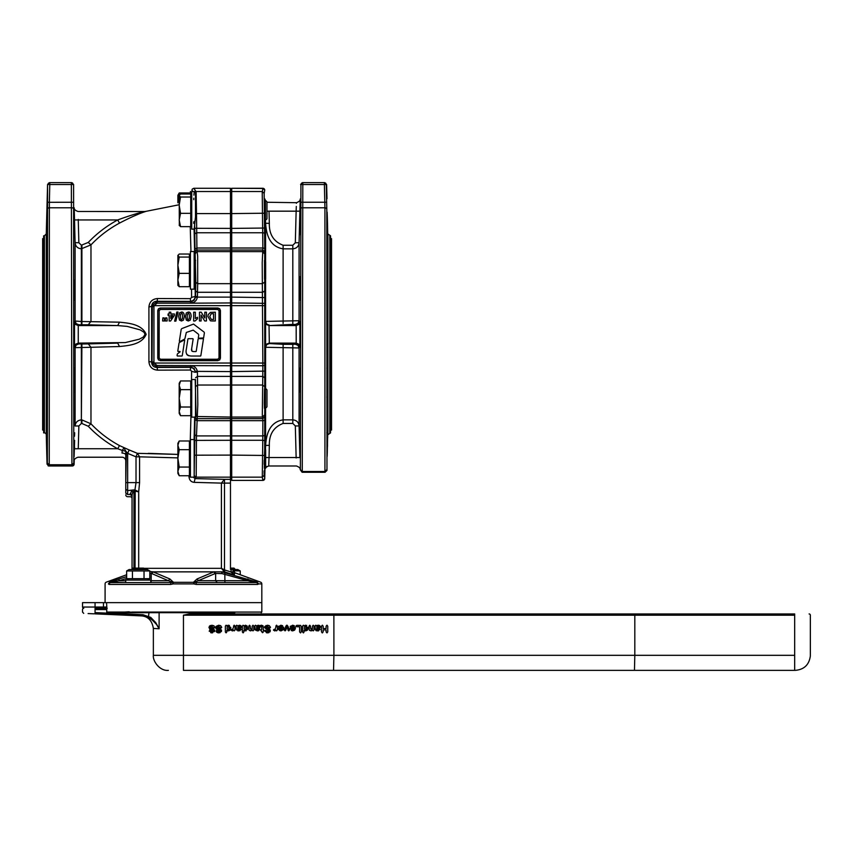 <?xml version="1.0" encoding="UTF-8"?>
<svg xmlns="http://www.w3.org/2000/svg" width="853" height="853" viewBox="0 0 853 853"><rect width="100%" height="100%" fill="white"/><g stroke="black" fill="none" stroke-linecap="round" stroke-linejoin="round"><path stroke-width="1.28" d="M150.778 582.599L150.778 580.093L125.7 580.093L125.7 582.599L109.6 582.151L108.416 583.91L109.131 584.454A1.855 1.759 -90 0 1 110.89 582.599L170.909 582.599L170.6 584.454L173.106 583.91L173.308 582.151L169.864 578.974L153.06 571.862L149.819 571.467M131.97 569.559L132.908 568.119L143.56 568.119L144.509 569.559M128.067 612.006L128.942 612.006M129.08 569.559L147.388 569.559L149.819 570.956L126.649 570.956L129.08 569.559M149.819 570.956L149.819 578.686L147.388 580.093M129.08 580.093L126.649 578.686L149.819 578.686M144.029 570.956L144.029 578.686M132.45 570.956L132.45 578.686M126.649 570.956L126.649 578.686M131.97 569.058L144.509 569.058M209.241 631.22L209.966 630.239L211.992 631.636L213.143 630.9L209.678 629.237L209.252 626.401M212.664 632.809L209.22 631.017L209.966 630.239L211.992 631.636L213.143 630.9L208.91 627.616L211.875 625.228L214.124 625.974M211.992 631.636L213.143 630.9L211.992 631.636M209.966 630.239L210.723 630.804L209.966 630.239L209.22 631.017L209.966 630.239M214.487 629.834L214.7 630.762L211.885 632.873L210.712 632.702M214.785 627.04L214.082 628.192L211.917 626.497L210.552 627.456L214.7 630.762L214.476 631.678M211.917 626.497L210.552 627.456L213.527 628.97M210.275 625.537L213.676 625.644L214.839 627.445L214.082 628.192L213.325 627.541M209.262 626.379L210.254 625.548M214.839 627.445L214.082 628.192M322.53 632.851L321.496 631.892L321.496 626.219L322.327 625.228L323.159 626.219L323.159 628.533L326.091 628.533L326.091 626.219L326.934 625.228L327.755 626.219L327.755 631.892L326.934 632.873L326.091 631.892L326.091 629.93L323.159 629.93L323.159 631.892L322.135 632.851M327.125 632.851L326.091 631.892M327.755 626.219L326.934 625.228L326.091 626.219L327.125 625.249M321.496 626.219L322.53 625.249M327.755 631.892L326.934 632.873M322.327 625.228L323.159 626.219M323.159 631.892L322.327 632.873L321.496 631.892M315.301 629.461L315.002 625.878L317.476 625.42M318.073 625.26L319.48 625.441M318.681 630.772L317.657 630.889L315.237 628.725L315.002 625.878L318.532 625.228L320.344 626.848L319.982 627.84M320.12 626.027L320.344 626.848L318.99 628.394L316.762 628.906L318.297 629.653M319.449 628.235L316.762 628.906L317.657 629.749L319.449 628.714L320.035 629.738M316.762 628.906L317.657 629.749M318.969 628.949L320.11 629.333L316.698 630.815M316.975 626.795L316.762 627.925L318.798 626.934L318.062 626.305L316.943 626.848L317.998 626.305M315.738 625.228L315.002 625.878L315.738 625.228L316.602 625.985M316.324 630.708L315.759 630.388M319.449 628.714L320.11 629.333M318.798 626.934L318.062 626.305L318.798 626.934L316.762 627.925M307.347 630.218L305.737 630.868L304.084 630.058L304.084 631.934L303.348 632.873L302.612 632.009L302.612 626.091L303.348 625.228L304.308 625.771M302.612 626.091L303.348 625.228L302.612 626.091L303.348 625.228L304.084 626.091L306.696 625.441M304.084 631.934L303.348 632.873L302.612 632.009L303.54 632.851M307.997 627.328L305.737 630.868L305.001 630.772M304.286 630.346L305.737 630.868M305.321 625.26L308.072 628.107L307.432 630.132M306.163 626.859L305.342 626.465L304.158 628.064L305.353 629.674L306.43 627.392M306.515 628.064L305.342 626.465M303.348 625.228L304.084 626.091L305.758 625.228M304.158 628.064L305.353 629.674M311.334 630.836L312.529 629.983L310.897 630.879L309.234 629.94L309.01 626.145L309.778 625.228L311.366 629.642L312.379 628.864L312.454 626.145L313.232 625.228L314 626.145L314 630.015L313.275 630.879L312.326 630.324M309.66 630.474L309.191 629.855M310.897 630.879L309.234 629.94L309.01 628.64M309.01 626.145L309.778 625.228L310.556 626.145L309.778 625.228L309.01 626.145M313.275 630.879L312.529 630.047L313.275 630.879L312.529 630.047L313.275 630.879L314 630.015M313.232 625.228L314 626.145L313.232 625.228M312.379 628.864L312.454 627.829L311.366 629.642L310.556 628.384M301.28 626.347L300.277 625.345L301.28 626.347L301.28 631.892L300.448 632.873L299.616 631.892L299.616 626.752L296.759 626.752L295.927 626.049L296.759 625.345L300.651 625.388M300.651 632.851L299.616 631.892M296.759 626.752L295.927 626.049L296.759 625.345M301.28 631.892L300.448 632.873M290.191 629.205L291.299 627.616L293.816 627.616L292.6 626.315L290.734 627.264L290.393 626.155M293.816 627.616L292.6 626.315L290.734 627.264L290.169 626.742L292.568 625.228L294.349 625.739M292.6 626.315L291.097 627.158M290.734 627.264L290.169 626.742M291.598 628.586L292.707 629.749L293.816 628.586L291.598 628.586L292.707 629.749L293.816 628.586M294.658 630.122L292.664 630.889L290.148 628.139M290.095 628.533L291.299 627.616L290.095 628.533M295.277 627.104L295.394 628.064L292.664 630.889L291.246 630.538M292.558 625.228L295.394 628.064L295.245 629.109M278.739 629.685L278.473 628.139M283.313 629.685L281 630.889L278.419 628.533L279.635 627.616L282.14 627.52M278.419 628.533L279.635 627.616L278.419 628.533M283.612 627.104L283.729 628.064L281 630.889L279.581 630.538M280.936 626.315L282.151 627.616L280.936 626.315L279.07 627.264L278.504 626.742L280.893 625.228L283.729 628.064L283.569 629.109M280.893 625.228L282.684 625.739M279.432 627.158L278.728 626.155M281.042 629.749L279.933 628.586L281.042 629.749L282.151 628.586L279.933 628.586L281.042 629.749L282.151 628.586M279.07 627.264L278.504 626.742M286.448 625.345L285.84 626.315L286.896 625.228L287.962 626.273L289.455 630.196L288.719 630.879L286.896 627.008L285.808 630.175L285.062 630.879L284.337 630.207L285.84 626.315L287.237 625.281M285.808 630.175L285.062 630.879L284.603 629.439L285.062 630.879L285.808 630.175L285.062 630.879M288.719 630.879L287.898 630.004L288.719 630.879L289.455 630.196L288.719 630.879M289.242 629.45L289.455 630.196L289.242 629.45M286.896 625.228L287.962 626.273M273.514 630.207L274.986 629.525L276.617 625.228L277.385 626.145L277.385 629.877L276.617 630.879L275.892 630.047L274.453 630.836M277.385 629.877L276.617 630.879L275.892 630.047L274.815 630.879L273.493 630.004L274.986 629.525M275.156 630.836L275.892 630.047L276.617 630.879M275.828 626.145L276.617 625.228L277.385 626.145L276.425 625.249M273.493 630.004L274.133 629.343M264.92 631.433L265.592 630.239L267.618 631.636L268.77 630.9L264.537 627.616L264.878 626.401M265.88 625.548L269.303 625.644L270.465 627.445L269.708 628.192L267.543 626.497L266.179 627.456L269.153 628.97M268.876 632.659L267.511 632.873L264.846 631.017L265.592 630.239L267.618 631.636L268.77 630.9L264.537 627.616L267.501 625.228L269.303 625.644L270.465 627.445L269.708 628.192L268.951 627.541M270.412 627.03L269.708 628.192L270.465 627.445M267.543 626.497L266.179 627.456L270.326 630.762L269.974 631.881M267.618 631.636L268.77 630.9L267.618 631.636L266.349 630.804M264.846 631.017L265.592 630.239L264.846 631.017M269.974 629.631L270.326 630.762L267.511 632.873L266.339 632.702M263.204 626.443L263.236 629.589L264.014 630.186L262.468 632.702L260.613 630.186L261.69 629.589L261.69 627.222L260.186 625.995L260.57 625.42M264.014 630.186L263.236 630.762L264.014 630.186L263.31 629.589M261.157 625.26L262.969 625.739M261.69 627.222L260.186 625.995L261.658 625.228L263.236 627.126M260.613 630.186L261.551 629.589L260.613 630.186L261.306 630.762L260.613 630.186M263.236 631.465L262.468 632.702L261.69 631.572M261.349 626.465L260.709 626.539M263.087 632.382L262.468 632.702M254.77 625.942L255.505 625.228L256.369 625.985L259.28 625.462M255.079 629.535L254.77 625.878L255.505 625.228L256.369 625.985L258.299 625.228L260.112 626.848L259.738 627.84M259.898 626.049L260.112 626.848L258.758 628.394L256.529 628.906L257.425 629.749L259.216 628.714L259.802 629.738M259.216 628.235L256.529 628.906L257.425 629.749L256.529 628.906M258.555 629.215L259.216 628.714L259.877 629.333L257.425 630.889L255.207 629.93M256.71 626.848L256.529 627.925L258.566 626.934L257.83 626.305L256.71 626.848L257.83 626.305L258.566 626.934L256.529 627.925M255.505 625.228L254.77 625.878L255.505 625.228L256.369 625.985M258.79 630.666L257.425 630.889L255.004 628.725L255.015 627.296M259.216 628.714L259.877 629.333M246.272 630.751L243.851 630.058L243.851 631.934L243.105 632.873L242.369 632.009L242.369 626.091L243.105 625.228L243.851 626.091L244.225 625.644M243.105 625.228L243.851 626.091L243.105 625.228L242.369 626.091L243.105 625.228L243.851 626.091L245.525 625.228L247.199 626.049L247.573 629.525M243.105 632.873L243.851 631.934L243.105 632.873L243.851 631.934L243.105 632.873L242.369 632.009M243.851 626.091L245.525 625.228L247.828 628.107L245.046 630.836M244.097 630.388L245.493 630.868M243.926 628.064L245.12 629.674L246.282 628.064L245.11 626.465L243.926 628.064L245.12 629.674M249.428 630.474L250.665 630.879L252.296 629.983L250.665 630.879L249.001 629.94L248.777 626.145L249.545 625.228L251.134 629.642L252.136 628.864L252.211 626.145L253 625.228L253.767 626.145L253.767 630.015L253.042 630.879L252.115 630.303M249.545 625.228L248.777 626.145L249.545 625.228L250.324 626.145M253.767 630.015L253.042 630.879L253.767 630.015L253.042 630.879L252.296 630.047M253 625.228L253.767 626.145L253 625.228M250.324 628.384L251.134 629.642L252.136 628.864M236.046 625.942L236.782 625.228L237.646 625.985L240.557 625.462M236.537 630.036L236.046 625.878L236.782 625.228L237.646 625.985L239.576 625.228L241.399 626.848L241.026 627.84M236.782 625.228L236.046 625.878L236.782 625.228L237.646 625.985M240.066 630.666L237.752 630.815M239.832 629.215L240.493 628.714L241.079 629.738M240.493 628.235L237.806 628.906L238.701 629.749L240.493 628.714L241.154 629.333L238.701 630.889L236.281 628.725L236.292 627.296M241.175 626.049L241.399 626.848L238.925 628.629M237.806 627.925L239.842 626.934L239.107 626.305L237.987 626.848L237.806 627.925L239.842 626.934L239.107 626.305L237.987 626.848M239.842 626.934L239.107 626.305L239.842 626.934M240.493 628.714L241.154 629.333M237.806 628.906L238.701 629.749M230.097 630.218L228.487 630.868L226.834 630.058L226.834 631.934L226.098 632.873L225.363 632.009L225.363 626.091L226.098 625.228L227.058 625.771M228.071 625.26L226.834 626.123L226.098 625.228L225.363 626.091L226.098 625.228L226.834 626.091L229.446 625.441M230.747 627.328L230.182 630.132M228.508 625.228L230.822 628.107L228.487 630.868L227.751 630.772M227.037 630.346L228.487 630.868M228.103 629.674L229.265 628.064L228.092 626.465L226.909 628.064L228.103 629.674L226.909 628.064M226.098 632.873L225.363 632.009L226.098 632.873L226.834 631.934L226.098 632.873M229.265 628.064L229.18 627.392M228.913 626.859L228.092 626.465M231.152 630.207L232.624 629.525L234.244 625.228L235.012 626.145L235.012 629.877L234.255 630.879L233.519 630.047L232.091 630.836M235.012 629.877L234.255 630.879L233.519 630.047L232.442 630.879L231.12 630.004L232.624 629.525M232.784 630.836L233.519 630.047L234.255 630.879M233.466 626.145L234.244 625.228L235.012 626.145L234.053 625.249M231.12 630.004L231.76 629.343M216.897 629.461L215.958 628.576L215.99 626.603M216.14 626.337L218.72 625.228L220.97 625.974M216.086 631.22L216.811 630.239L218.837 631.636L219.989 630.9L215.756 627.616L218.72 625.228L220.522 625.644L221.684 627.445L220.927 628.192L218.752 626.497L217.398 627.456L220.373 628.97M221.631 627.04L220.927 628.192L220.17 627.541L220.927 628.192L221.684 627.445L220.927 628.192M218.752 626.497L217.398 627.456L221.545 630.762L221.322 631.678M220.181 632.627L218.731 632.873L216.065 631.017L216.811 630.239L218.837 631.636L219.989 630.9L216.907 629.461M218.837 631.636L219.989 630.9L218.837 631.636L217.558 630.804M216.065 631.017L216.811 630.239L216.065 631.017M221.332 629.834L221.545 630.762L218.731 632.873L217.558 632.702M216.715 632.244L216.225 631.636M215.425 612.689L213.538 612.689A1.258 1.258 0 0 0 214.796 613.947L333.875 613.947L333.907 655.317L153.359 655.317L153.359 628.416L159.116 628.768L155.779 622.669L150.757 617.401L142.941 614.704L95.056 612.603C78.881 611.974 78.881 611.974 95.056 612.603L95.056 609.554L106.742 609.554M195.732 613.947C220.714 613.947 220.714 613.947 195.732 613.947L195.241 612.689L183.448 615.194L194.996 613.947L634.792 613.947L333.875 613.947L333.907 615.194L634.813 615.194L634.813 655.317L333.907 655.317L333.544 670.362L634.461 670.362L183.448 670.362C164.053 670.362 164.053 670.362 183.448 670.362L183.448 615.194L333.907 615.194M95.056 608.296C80.502 608.296 80.502 608.296 95.056 608.296L106.742 608.296L95.056 608.296L101.955 608.296L95.056 608.296L95.056 609.554C78.881 609.554 78.881 609.554 95.056 609.554L95.056 608.296M95.003 613.861L95.056 612.603L95.003 613.861C80.449 613.222 80.449 613.222 95.003 613.861L142.888 615.951L142.941 614.704L142.888 615.951L148.422 617.38L148.976 612.689M83.722 613.371L82.517 612.113L82.517 609.554A1.258 1.258 0 0 1 83.775 608.296M159.106 628.736L157.091 625.43M155.939 623.842L151.898 619.641M150.469 618.564L148.422 617.38C153.348 620.334 156.92 624.129 159.116 628.768L159.116 612.689M730.733 613.947L733.239 613.947L730.733 613.947M634.813 615.194L634.792 613.947L634.813 615.194L794.676 615.194L794.676 613.947C808.431 613.947 808.431 613.947 794.676 613.947L634.792 613.947L794.676 613.947C813.282 613.947 813.282 613.947 794.676 613.947L733.239 613.947L794.676 613.947C808.431 613.947 808.431 613.947 794.676 613.947L794.676 615.194C814.892 615.194 814.892 615.194 794.676 615.194L794.676 655.317C814.892 655.317 814.892 655.317 794.676 655.317L634.813 655.317L634.461 670.362L794.676 670.362L794.676 655.317M724.464 613.947L645.476 613.947L724.464 613.947M642.97 613.947L645.476 613.947L642.97 613.947M557.83 613.947L555.207 613.947M382.293 613.947L379.67 613.947M373.518 613.947L333.79 613.947L373.518 613.947M294.413 613.947L333.79 613.947L294.413 613.947M285.638 613.947L229.841 613.947L285.638 613.947M219.807 613.947L229.841 613.947L219.807 613.947M470.067 613.947L467.433 613.947M810.35 655.317L810.35 615.194A1.258 1.258 0 0 0 809.092 613.947M105.463 607.048L106.55 607.048L106.849 607.997L106.55 602.655L82.517 602.655L82.517 607.048A0.629 0.629 0 0 0 83.146 607.677M106.774 607.752L106.742 612.059L106.742 607.485M125.295 612.667A0.629 0.565 90 0 1 125.135 612.689L124.655 612.059L106.806 612.059A0.629 0.618 90 0 0 107.425 612.689L125.135 612.689L124.655 612.059L128.792 611.804L132.247 612.507L125.53 612.507M201.958 612.689L107.371 612.689A0.629 0.629 0 0 1 106.742 612.059M105.463 602.655L261.818 602.655L261.818 612.059L131.639 612.059L132.055 612.689L234.842 612.689M131.639 612.059L132.055 612.689L148.486 612.689M107.211 608.296L106.817 607.72M106.636 607.528L100.931 607.677M232.432 569.431L231.11 569.431L231.11 572L232.997 572L232.997 569.431L233.605 569.431L233.605 571.009L234.842 572.779L234.212 574.943L234.842 572.779L260.581 582.151A1.877 1.877 0 0 1 261.818 583.91L261.818 602.655L106.55 602.655M95.056 607.677L95.056 607.048L95.056 607.677L101.326 607.677L95.056 607.677C79.692 607.677 79.692 607.677 95.056 607.677L103.48 607.677L103.48 607.048L82.517 607.048M233.605 569.559L237.816 569.559L240.247 570.956L233.605 570.732M234.458 570.956L234.458 572.587M240.247 570.956L240.247 574.751M230.47 569.058L234.938 569.058L233.999 568.119L230.47 568.119M169.864 578.974L168.393 580.712L172.541 582.311L170.909 582.599M126.649 574.751L106.326 582.151A1.877 1.877 0 0 0 105.09 583.91L105.09 602.655M241.207 582.599L256.007 582.599A1.855 1.759 90 0 1 257.766 584.454L196.297 584.454L193.802 583.91L196.297 584.454L195.998 582.599L216.129 582.599M257.766 584.454L258.48 583.91L257.307 582.151L221.652 571.862L213.847 571.862L197.032 578.974L193.599 582.151L193.802 583.91L194.74 582.045M108.416 583.91C103.981 583.91 103.981 583.91 108.416 583.91L109.952 582.311L119.121 580.712L119.004 578.974L109.6 582.151C105.239 582.151 105.239 582.151 109.6 582.151M149.819 573.067L151.269 573.44L152.378 571.745M247.892 578.974L247.775 580.712L256.007 582.599L195.998 582.599L194.388 582.322L215.063 573.611L213.847 571.862L153.06 571.862L151.845 573.611L168.393 580.712L150.778 580.712M188.993 475.739L188.993 476.688C189.334 480.122 191.061 482.02 194.185 482.361L221.407 483.107L221.407 568.322L224.435 571.862L224.979 570.092L221.407 568.322L143.773 568.322M126.329 451.706L125.775 482.617L125.775 455.044C125.775 462.859 125.775 462.859 125.775 455.044L125.849 451.28L123.909 447.932L122.235 450.427L125.849 451.28L127.662 453.359L136.022 456.824L137.344 453.327L139.583 456.824L177.882 457.88M138.687 568.119L138.687 491.808L139.583 482.617L139.583 456.824L136.022 456.824L136.022 482.617L134.934 489.921L134.934 491.147L138.687 491.808L134.934 489.921L134.934 491.147L133.932 491.147L133.932 489.921L127.662 490.592L127.662 482.617L125.775 482.617L125.775 493.183L125.775 489.27L127.662 490.592L127.662 494.505C127.662 497.427 127.662 497.427 127.662 494.505L125.775 493.183C125.775 495.369 125.775 495.369 125.775 493.183M47.907 184.472L48.472 183.171L49.783 182.638L49.783 184.515L47.565 184.472L47.363 463.094A1.877 1.706 0 0 0 49.25 464.757L47.363 463.094L47.043 464.16L48.92 465.994L72.238 465.994L48.92 465.994L49.25 464.938L71.908 464.757A1.877 1.706 0 0 0 73.795 463.094L71.908 464.938L72.238 465.994L74.126 464.16L74.211 460.876C74.008 459.426 75.256 458.21 77.964 457.219L122.011 457.219A3.764 3.764 0 0 1 125.775 460.983M78.86 425.967L81.366 423.483L81.366 419.9C77.612 420.262 75.522 422.299 75.096 425.999L78.86 425.967L78.263 448.753C77.879 459.692 77.879 459.692 78.263 448.753L74.51 448.785C74.115 464.416 74.115 464.416 74.51 448.785C74.115 464.416 74.115 464.416 74.51 448.785L74.552 446.993M78.252 219.445L78.263 219.946C77.879 208.996 77.879 208.996 78.263 219.946L74.51 219.914L74.211 207.812L75.096 242.689C75.522 246.389 77.612 248.426 81.366 248.799L90.972 244.875L88.254 242.433L81.366 245.206L81.366 321.496L75.096 321.037L74.51 321.826L74.51 346.862L75.096 347.661L90.972 347.288L88.254 343.898L81.899 344.004L81.366 419.9L81.366 344.953M73.795 463.094L73.593 184.472L71.375 184.515L71.375 182.638L49.783 182.638L49.783 183.192M74.499 280.221L74.403 300.053L74.499 280.221M74.499 224.008L74.104 212.098L74.499 224.008M74.701 235.012L74.403 229.649M74.616 229.02L74.552 226.354M74.531 225.288L74.51 224.52M74.51 444.168L74.595 440.351M74.371 449.36L74.403 448.188M74.104 456.59L74.499 444.68M74.499 436.256L74.68 432.77M74.499 368.133L74.403 390.546L74.499 368.133M74.403 390.546L74.264 391.954M46.894 391.954L46.659 368.133L46.755 390.546M48.088 465.802L48.088 465.802A1.877 1.877 0 0 0 48.92 465.994L47.043 464.16L46.265 434.721A1.877 1.877 0 0 0 44.388 432.897L44.388 235.801L46.265 233.967L47.565 184.472L49.442 182.638M46.755 300.053L46.851 276.894L46.659 300.555M46.755 229.649L46.478 235.918M46.648 224.52L46.627 225.288M46.606 226.482L46.499 231.558M46.659 444.68L47.043 456.558M46.755 448.23L46.787 449.264M46.606 442.387L46.627 443.4M46.478 432.77L46.659 436.256M44.388 235.801L43.652 235.801L43.652 432.897L44.388 432.897M43.652 430.072L42.65 430.072L42.65 238.616L43.652 238.616M73.678 202.246L49.367 202.289L49.783 184.515L71.375 184.515L71.908 464.757L49.25 464.757L49.367 202.289L47.48 202.246M71.375 183.192L71.375 182.638L72.398 182.947L73.251 184.472M81.899 344.953L81.899 344.004L78.86 343.908L76.205 345.007L75.096 347.661L75.096 425.999M78.86 343.908L78.263 343.119L75.608 344.217L74.51 346.862M81.366 245.206L78.86 242.721L75.096 242.689L75.096 321.037L76.205 323.682L78.86 324.78L78.263 325.579L117.703 325.579L127.193 326.39L140.169 329.876L144.018 332.265L145.053 334.344L143.357 336.999L139.306 339.195L125.295 342.575L78.263 343.119L78.263 325.579L75.608 324.471L74.51 321.826M88.254 426.255L90.972 423.813L81.899 419.9L81.899 423.483L88.254 426.255C96.869 435.297 106.689 442.792 117.703 448.753L119.505 445.597C108.789 439.796 99.279 432.535 90.972 423.813L90.972 347.288L119.505 346.521C128.27 345.572 141.747 344.74 146.162 334.344C141.747 323.959 128.27 323.116 119.505 322.178L81.366 321.496L81.366 323.745M78.86 324.78L88.254 324.79L90.972 321.4L90.972 244.875C99.279 236.153 108.789 228.903 119.505 223.102C130.562 217.334 139.455 213.399 146.162 211.309C139.444 213.399 130.562 217.334 119.505 223.102L117.703 219.946C129.07 215.798 138.186 212.973 145.053 211.469C138.186 212.973 129.07 215.798 117.703 219.946C106.689 225.906 96.869 233.402 88.254 242.433M144.839 211.523L77.964 211.469C75.267 210.499 74.019 209.273 74.211 207.812M125.775 494.836A1.877 1.877 0 0 0 127.662 496.713L130.168 496.713A1.877 1.877 0 0 1 132.044 498.589M139.583 482.617L127.662 482.617L127.662 453.359L129.187 449.957L119.505 445.597M78.263 448.753L117.703 448.753L122.235 450.427L122.011 453.06C122.011 458.53 122.011 458.53 122.011 453.06A3.764 1.983 0 0 1 125.775 455.044M88.254 343.898L117.703 343.119L119.505 346.521M88.254 324.79L117.703 325.579L119.505 322.178M145.053 211.469L146.162 211.309L144.637 211.832M137.877 214.391L132.258 216.769M135.243 214.06L138.911 213.037M148.262 453.348L177.882 454.414L137.344 453.327L129.187 449.957M191.53 289.167L191.605 297.42L190.379 298.646L157.496 298.539C152.271 299.019 149.414 301.866 148.912 307.069L148.912 361.629C149.403 366.822 152.261 369.669 157.496 370.149L190.379 370.042L191.605 371.268L195.273 372.334L195.07 370.916L193.482 368.496L190.763 367.334L156.653 367.43C153.572 367.163 151.909 365.489 151.631 362.418L151.631 306.27C151.909 303.199 153.583 301.525 156.653 301.258L190.262 301.376L192.671 300.757L194.463 299.104L195.252 296.833L195.113 280.392M194.175 192.437L193.887 195.156M195.497 213.538L196.499 213.591L196.126 191.722L193.78 188.278L192.224 189.11L191.904 191.52M193.802 198.184L193.77 199.677M195.497 191.552L195.497 216.715L194.175 229.062M193.759 221.833L193.684 223.379M190.422 191.52L190.422 194.004M177.882 202.811L177.882 195.284L179.226 192.959L189.409 192.959L189.409 194.004M179.226 192.959L177.882 197.299L179.226 201.639M195.497 191.52L191.733 191.52L191.733 229.137L194.175 229.137M179.333 225.608L179.194 195.284L180.537 194.004L190.731 194.004L190.731 226.653L180.537 226.653L179.194 225.149M179.194 195.508L180.537 197.022L179.194 205.178L180.537 213.346L179.194 219.999L180.537 226.653M190.731 197.022L180.537 197.022M190.731 213.346L180.537 213.346M194.58 221.247L195.06 251.912L195.614 250.59L196.936 250.036L196.499 213.591L230.47 213.591L230.47 188.278L193.78 188.278M195.06 251.912L195.817 282.332L197.693 283.665L197.672 256.295L196.872 249.417M195.817 282.332L195.54 296.62L197.416 296.407L197.693 283.665L230.47 283.665L230.47 213.591M191.605 297.42L195.273 296.354L195.486 297.324L197.352 297.111L197.416 296.407M195.486 297.324L194.1 300.203L191.776 301.525L192.234 302.943C195.145 302.026 196.851 300.075 197.352 297.111L230.47 297.111L230.47 283.665M190.379 298.646L190.56 301.674L157.069 301.674L152.346 305.022L152.058 361.992L152.346 363.666L157.069 367.014L190.56 367.014L194.1 368.496L195.54 372.068L197.416 372.292L197.352 371.588C196.851 368.613 195.145 366.673 192.234 365.745L191.776 367.163M157.496 298.539L157.069 302.122M148.912 307.069L151.631 306.27L153.935 306.696L154.116 305.651L157.069 303.188L157.069 301.674M148.912 361.629L152.623 361.992M157.496 370.149L157.069 366.577M190.379 370.042L190.56 366.577M152.346 305.022L154.116 305.651L230.47 305.651L230.47 297.111M191.776 301.525L190.56 301.674L190.56 303.188L230.47 302.943M195.401 260.336L195.401 280.392M194.175 446.641L194.175 477.168L190.422 477.168L190.422 439.551L194.175 439.551L194.175 446.641M179.226 440.99L177.882 445.33L177.882 443.315L179.226 440.99L189.409 440.99L189.409 475.739L179.226 475.739L177.882 471.389L177.882 445.33L179.226 449.68L177.882 458.36L179.226 467.049L177.882 471.389L179.226 475.739L177.882 473.404L177.882 471.389M189.409 449.68L179.226 449.68M189.409 467.049L179.226 467.049M195.497 386.612L195.497 417.138L191.733 417.138L191.733 379.521L195.497 379.521L195.497 386.612M190.731 389.64L180.537 389.64L179.194 398.33L179.194 383.285L180.537 380.96L190.731 380.96L190.731 415.699L180.537 415.699L179.194 411.359L179.194 398.33L180.537 407.02L179.194 411.359L180.537 415.699L179.194 413.374L179.194 411.359M190.731 407.02L180.537 407.02M180.537 380.96L179.194 385.3L180.537 389.64M194.185 482.361L195.06 478.608L193.268 477.168M195.06 416.786L194.196 475.281L195.358 477.008L196.073 477.158L196.211 475.985L196.457 436.363L197.8 404.759L197.416 372.292M196.872 419.281L195.092 417.138M195.209 379.521L196.094 416.509L230.47 417.064L230.47 305.651M195.486 371.364L230.47 371.588M230.47 365.745L157.069 365.5L154.116 363.037L153.935 361.992L153.935 306.696M152.346 363.666L154.116 363.037L230.47 363.037M230.47 220.948L231.099 220.362M231.717 192.042L230.47 192.042M194.175 251.56L194.175 289.167L190.422 289.167L190.422 251.56L194.175 251.56M177.882 255.548L179.226 254.034L189.409 254.034L189.409 286.693L179.226 286.693L177.882 285.179L177.882 255.314L179.226 257.052L177.882 265.219L179.226 273.376L177.882 280.029L179.226 286.693M178.01 285.638L177.882 284.497M189.409 273.376L179.226 273.376M189.409 257.052L179.226 257.052M195.497 387.667L195.497 408.982M194.175 447.708L194.175 469.022M231.717 249.417L231.717 480.41L262.852 480.41L231.717 480.41L262.852 480.41L264.729 478.576L264.963 469.662C264.771 468.212 266.019 466.986 268.727 465.994L296.439 465.994C299.147 466.996 300.395 468.212 300.203 469.662L302.101 472.263L302.261 471.485L324.929 471.485L325.089 472.263L302.101 472.263M262.852 188.278L264.729 190.112A1.877 1.877 0 0 0 263.684 188.47L263.684 188.47A1.877 1.877 0 0 0 262.852 188.278L231.717 188.278L263.684 188.47L262.852 188.278L262.234 192.714L262.863 248.02A1.877 1.12 0 0 1 264.75 249.108L264.163 193.375L264.729 190.112L262.852 188.278L231.717 188.278L231.717 250.036L262.799 250.036L264.686 251.88L264.75 249.108L264.75 419.591L264.686 416.808L262.799 418.652L262.863 420.678A1.877 1.12 0 0 0 264.75 419.591L264.675 478.981M264.995 200.295L264.963 199.037L264.995 200.295M265.496 220.287L265.582 223.294C266.307 232.656 268.578 246.474 283.111 248.841L292.814 248.841C296.567 248.468 298.657 246.432 299.083 242.732L300.203 199.037L299.893 211.139L296.14 211.171C296.524 200.22 296.524 200.22 296.14 211.171L295.319 242.774L299.083 242.732L299.083 320.728L265.582 321.4L265.582 347.288L266.69 344.644L269.335 343.546L269.026 325.579L266.371 324.471L265.262 321.826M295.319 344.217L297.974 345.316L299.083 347.96L299.893 346.862L299.893 321.826L298.795 324.471L296.14 325.579L269.026 325.579L292.814 324.385L295.319 324.471L296.172 325.643L296.204 342.895L295.319 344.217L292.814 344.303L292.814 423.44L295.319 425.924L299.083 425.956L299.893 457.56C300.288 473.191 300.288 473.191 299.893 457.56L299.083 425.956C298.657 422.256 296.567 420.22 292.814 419.857L283.111 419.857C268.578 422.214 266.296 436.032 265.582 445.405L265.464 449.691M264.729 190.112L264.163 193.375L262.276 191.53L231.717 191.53M264.665 228.039L231.717 228.401M264.75 434.881L264.729 437.418M264.238 460.183L264.163 464.341M264.099 470.877L264.099 472.562M264.099 472.594L264.163 475.324L262.276 477.158L262.852 480.41L263.684 480.218L262.852 480.41A1.877 1.877 0 0 0 264.729 478.576L264.526 476.582M264.281 202.641L264.323 200.295L265.422 200.295L265.422 220.362L264.697 219.946L264.281 202.641M264.547 261.828L264.526 278.952L264.515 261.317M264.43 260.655L265.646 261.871L265.646 278.856L264.558 279.368M264.281 403.341L264.547 388.979L265.422 388.296L265.422 408.363L264.398 408.288L264.281 403.341M264.515 453.551L264.729 448.966L265.646 449.872L265.646 466.858L264.323 468.169L264.515 453.551M265.422 408.363L266.968 406.817L266.968 389.832L265.422 388.296M265.422 468.393L266.968 466.431M265.422 220.362L266.968 218.826L266.968 201.841L265.422 200.295M295.319 242.774L292.814 245.248L283.111 245.248C273.653 241.644 269.068 234.33 269.335 223.326L269.026 211.171C268.631 200.22 268.631 200.22 269.026 211.171C268.631 200.22 268.631 200.22 269.026 211.171L266.968 211.203M269.335 223.326L265.582 223.294L265.582 261.807M299.893 321.826L299.083 320.728L297.974 323.372L295.319 324.471M299.893 457.56C300.288 473.191 300.288 473.191 299.893 457.56L296.14 457.528C296.524 468.468 296.524 468.468 296.14 457.528L296.151 457.997M300.917 184.472L300.384 469.662L302.261 471.485L302.804 184.515L300.917 184.472L302.804 182.638L302.804 184.515L324.385 184.515L324.385 182.638L325.707 183.171L326.272 184.472L324.385 184.515L324.929 207.791A1.877 1.653 0 0 1 326.806 209.401L326.272 184.472L325.707 183.171L324.385 184.515M299.766 278.153L299.766 300.096L299.915 276.735M299.755 220.842L299.766 220.575C300.139 208.654 300.181 209.806 299.915 224.008L300.075 212.098M299.915 215.585L299.872 216.929M299.819 218.635L299.798 219.381M299.734 221.865L299.67 224.35M299.616 226.312L299.563 229.137M299.552 229.201L299.499 232.581M299.488 232.837L299.467 234.991M299.68 444.786L299.723 446.354M299.766 439.05L299.488 432.834M299.467 433.58L299.563 439.54M299.563 439.668L299.67 444.445M299.766 448.113L299.798 449.168M300.075 456.59L299.915 453.103M299.68 368.133L299.915 391.954L299.766 368.645M327.424 368.645L327.275 391.954L327.509 368.133L326.806 368.133M327.424 439.05L327.275 453.103L327.701 432.78L326.806 432.77L327.691 432.77M327.275 453.103L327.115 456.59M327.659 438.058L327.723 433.505M327.168 455.971L327.317 451.941M327.456 446.908L327.509 444.786M327.723 235.183L327.595 227.474M327.584 226.823L327.541 225.16M327.392 219.381L327.371 218.688M327.371 218.635L327.317 216.961M327.168 212.717L327.125 212.12M327.509 224.008L327.701 235.918L327.275 224.008C327.008 209.806 327.051 208.654 327.424 220.575L327.509 224.008M327.115 212.098L327.424 220.575M327.509 280.221L327.52 300.555L327.509 280.221M326.806 276.735L327.424 278.153M325.089 472.263L326.976 470.429L326.806 209.401M326.806 469.662L324.929 471.485L324.929 207.791L302.261 207.791A1.877 1.653 180 0 0 300.384 209.401M326.272 184.472L324.726 182.638M324.385 183.192L324.385 182.638L302.804 182.638L302.804 183.192M265.262 346.862L266.371 344.217L269.026 343.119L296.14 343.119L298.795 344.217L299.893 346.862M265.582 388.456L265.582 347.288L299.083 347.96L299.083 425.956M296.151 210.83L296.311 206.437M296.417 203.313L296.439 202.694L266.968 202.257M269.335 325.153L266.69 324.055L265.582 321.4L265.582 278.92M265.582 408.203L265.582 445.405L269.335 445.373C269.058 434.358 273.653 427.054 283.111 423.44L292.814 423.44M265.262 457.56L269.026 457.549C268.631 468.468 268.631 468.468 269.026 457.528L269.335 445.373M262.852 249.417L262.212 262.703L262.863 365.745L264.75 365.351M231.717 365.745L262.863 365.745L262.777 376.418L264.654 377.762M231.717 376.418L262.777 376.418L262.308 415.326L262.425 417.064L264.302 415.219M231.717 417.064L262.425 417.064L262.852 419.281M231.717 420.678L262.863 420.678L262.788 440.287L264.665 440.649M231.717 440.287L262.788 440.287L262.276 477.158L231.717 477.158M231.717 248.02L262.863 248.02L262.799 250.036M262.799 418.652L231.717 418.652L231.717 419.281M231.099 448.337L230.47 447.74M196.936 250.036L230.47 250.036L230.47 249.417M188.993 476.688L190.422 476.688M231.11 569.431L230.47 569.431L230.47 479.343L224.488 479.343L224.488 483.107L221.407 483.107L224.488 479.343L195.06 478.608L196.073 477.158L230.47 477.158L230.47 417.064M130.168 493.631L132.044 494.964L132.044 568.983L132.044 494.964L132.823 491.925L131.714 490.592L130.168 494.505C130.168 497.427 130.168 497.427 130.168 494.505L127.662 494.505M132.823 491.925L133.932 491.147L133.932 489.921L134.934 489.921M135.179 489.953L135.062 568.119M230.47 479.343L230.47 477.158M220.437 310.513L220.437 358.175L219.018 358.004L217.771 359.252L160.417 359.252L159.17 358.004L157.922 358.004L158.658 359.763L160.417 360.499L160.417 359.252L160.417 360.499L217.771 360.499L217.771 359.252L217.771 360.499L219.53 359.763L220.266 358.004L219.018 358.004L219.018 310.684L220.266 310.684L219.53 308.925L217.771 308.189L217.771 309.436L219.018 310.684L220.437 310.513L219.711 308.743L217.941 308.018L217.771 309.436L160.417 309.436L160.417 308.189L160.417 309.436L159.17 310.684L157.922 310.684L159.17 310.684L159.17 358.004L157.752 358.175L158.477 359.945L160.417 360.499M217.771 360.499L219.711 359.945L220.437 358.175M217.941 360.68L160.247 360.68M157.752 358.175L157.752 310.513L157.922 358.004M217.771 308.189L160.247 308.018L158.477 308.743L157.752 310.513M160.247 308.018L217.941 308.018M201.233 312.198L204.784 317.956L201.233 312.198L199.463 312.198L199.463 320.973L201.105 320.973L201.105 315.088L204.709 320.973L206.426 320.973L206.426 312.198L204.784 312.198L204.784 317.956M198.749 334.984L198.312 337.799M186.317 332.446L193.215 330.132L186.317 332.446L184.962 338.47M184.483 339.142L179.866 341.616L179.343 341.243L179.866 341.616L179.343 341.243L181.22 329.258M181.742 328.618L193.514 324.076L204.123 332.126M204.4 332.862L203.611 337.948L198.674 338.214M184.333 339.91L179.375 342.554M182.243 355.754L184.696 340.166M177.381 356.021L181.934 356.021M177.296 354.198L177.072 355.658M180.111 351.831L177.573 353.75M178.096 351.489L179.994 351.489M187.927 338.982L186.381 348.984C185.282 353.558 187.01 355.914 191.573 356.032L200.519 356.042M192.842 338.673L188.289 338.673M192.778 351.511L193.866 351.575C191.893 351.575 191.168 350.572 191.68 348.557L191.914 351.105M195.913 351.575L193.866 351.575M198.131 338.982L196.222 351.308M203.131 338.673L198.493 338.673M188.822 355.754L187.628 355.232M187.106 354.795L186.69 354.262M186.125 352.321L186.103 351.66M167.135 319.491L166.825 317.86L165.578 317.86L165.301 320.973L167.135 320.973L167.135 319.491M175.878 321.123L178.053 312.049L176.816 312.049L174.609 321.123L175.878 321.123M179.493 320.099L181.476 321.005L183.47 320.11L184.333 316.548C184.237 313.36 183.288 311.867 181.476 312.049L179.493 312.944L178.629 316.527L179.493 320.099M181.476 319.608C180.825 320.024 180.463 319.001 180.388 316.527L180.569 314.341L181.476 313.446C182.137 313.03 182.499 314.053 182.574 316.527L182.393 318.723L181.476 319.608M186.306 320.099L188.3 321.005L190.283 320.11L191.147 316.548C191.051 313.36 190.102 311.867 188.3 312.049L186.306 312.944L185.453 316.527L186.306 320.099M188.3 319.608C187.649 320.024 187.287 319.001 187.212 316.527L187.383 314.341L188.3 313.446C188.95 313.03 189.313 314.053 189.387 316.527L189.217 318.723L188.3 319.608M212.066 320.973L215.308 320.973L215.308 312.198L210.403 312.39L208.217 314.629L207.94 316.495L210.392 320.813L212.066 320.973M213.538 319.491L211.277 319.406L209.774 316.591L211.139 313.776L213.538 313.68L213.538 319.491M195.337 312.198L193.652 312.198L193.652 321.005L195.017 321.005L197.512 318.787L197.512 317.263L195.337 318.532L195.337 312.198M170.803 313.968L170.803 312.198L169.182 312.198L169.182 313.968L168.084 313.968L168.084 315.439L169.182 315.439L169.182 321.005L170.589 321.005L174.396 315.429L174.396 313.968L170.803 313.968M170.803 315.439L172.828 315.439L170.803 318.436L170.803 315.439M164.437 319.491L164.117 317.86L162.88 317.86L162.603 320.973L164.437 320.973L164.437 319.491M160.417 308.189L158.658 308.925L157.922 310.684M231.717 476.656L230.47 476.656M230.47 419.281L230.47 418.652L196.936 418.652M132.044 494.964L132.044 495.838L130.168 494.505M223.603 571.435L224.488 569.879L224.488 483.107L230.47 483.107M224.979 570.092L231.11 572L234.212 574.943L232.432 572M221.983 573.611L247.775 580.712L215.638 580.712L215.638 573.44L221.983 573.611L221.652 571.862L224.435 571.862L234.212 574.943M231.206 572.342L232.997 572.63L233.605 571.009M126.649 576.671L119.004 578.974L126.649 576.671M172.167 582.045L173.106 583.91L193.802 583.91M172.541 582.311L194.367 582.311M215.063 573.611L215.638 573.44L214.519 571.745M257.307 582.151C261.658 582.151 261.658 582.151 257.307 582.151L258.48 583.91L261.818 583.91M195.998 582.599L217.27 582.599L215.638 580.712L198.514 580.712L197.032 578.974M224.915 582.045L224.808 572.512M256.007 582.599L235.567 582.599M326.806 271.68L327.904 271.68M330.527 430.072L331.529 430.072L331.529 238.616L330.527 238.616M330.527 432.897L330.527 235.801L327.904 233.967L327.904 434.721L330.527 432.897M329.791 432.897A1.877 1.877 0 0 0 329.77 432.897L329.791 235.801M193.215 330.132L198.45 334.227M179.066 342.991L177.787 351.127M200.828 355.776L203.44 339.036M191.68 348.557L193.151 339.036M195.241 612.689C219.221 612.689 219.221 612.689 195.241 612.689M131.426 612.507L125.711 612.507M106.422 607.048L103.48 607.048L103.48 607.677M103.48 602.655L103.48 607.048M95.056 607.048L95.056 602.655M151.141 581.437L151.269 573.44L151.845 573.611M109.131 584.454L170.6 584.454M125.7 580.712L119.121 580.712L126.649 578.441M126.329 482.617L125.775 482.617M46.265 434.721L46.265 233.967M73.795 209.401A1.877 1.653 0 0 0 71.908 207.791L49.25 207.791A1.877 1.653 180 0 0 47.363 209.401M48.472 183.171L49.783 184.515M72.686 183.171L71.375 184.515M81.899 323.745L81.899 245.206M78.86 242.721L78.263 219.946L117.703 219.946M81.366 423.483L81.899 423.483M191.605 371.268L191.477 384.234M191.061 412.425L190.155 444.264L191.061 412.425M190.24 226.653L190.965 251.56M191.904 190.155L192.863 191.52M230.47 228.401L195.113 228.305M194.591 234.085L196.478 232.773L230.47 232.773M194.932 249.129L196.808 248.02L230.47 248.02M195.54 253.501L196.094 252.179L197.416 251.624L230.47 251.624M195.582 290.948L197.469 292.28L230.47 292.28M195.497 191.626A1.877 1.877 -35.1 0 1 196.073 191.53L230.47 191.53M194.825 260.336L194.079 229.137M157.069 303.188L190.56 303.188M194.079 439.551L194.665 417.138M230.47 455.097L195.188 455.193M230.47 440.287L195.113 440.393M194.591 434.603L196.478 435.915L230.47 435.915M194.932 419.559L196.808 420.678L230.47 420.678M195.817 386.356L197.693 385.034L230.47 385.034M195.582 377.74L197.469 376.418L230.47 376.418M190.56 367.014L190.56 365.5M157.069 367.014L157.069 365.5M152.058 361.992L153.935 361.992M152.058 306.696L152.623 306.696M269.026 211.171L296.14 211.171M292.814 245.248L292.814 323.436M326.688 202.246L300.501 202.246M301.493 183.171L302.804 184.515M283.111 323.436L283.111 245.248M283.111 423.44L283.111 344.303L292.814 344.303L292.814 345.252M295.319 425.924L296.14 457.528L269.026 457.528M283.111 345.252L283.111 344.303L269.335 343.546M231.717 363.037L264.75 363.047M231.717 371.588L264.75 371.119M231.717 385.034L262.489 385.034L264.366 386.377M231.717 435.915L262.863 435.915A1.877 1.311 0 0 0 264.75 434.635M231.717 455.097L264.334 455.459M231.717 213.591L264.334 213.229M231.717 232.773L262.863 232.773A1.877 1.311 0 0 1 264.75 234.053M231.717 251.624L262.425 251.624L264.302 253.48M231.717 283.665L262.489 283.665L264.366 282.311M231.717 292.28L262.777 292.28L264.654 290.937M231.717 297.111L264.75 297.58M231.717 302.943L264.75 303.337M231.717 305.651L264.75 305.641M220.266 358.004L220.266 310.684M133.932 568.119L133.932 491.147M153.359 628.416L153.359 628.416C152.026 620.547 148.027 616.367 141.374 615.887M88.104 613.563L94.086 613.819M153.359 655.317C152.57 661.15 159.916 671.3 168.404 670.362M795.305 670.362C804.048 669.584 809.06 664.85 810.329 656.16L810.35 655.712M125.135 612.689A0.629 0.629 0 0 0 125.37 612.635L131.842 612.646A0.629 0.629 0 0 0 132.055 612.689M261.818 612.059L261.189 612.689M72.238 465.994A1.877 1.877 0 0 0 74.126 464.16M73.593 184.472L71.716 182.638M179.194 204.752L146.162 211.309M190.731 224.424L191.733 224.424M190.731 196.233L191.733 196.233M189.409 472.466L190.422 472.466M189.409 444.264L190.422 444.264M190.731 412.425L191.733 412.425M190.731 384.234L191.733 384.234M230.47 220.362L231.717 220.362M230.47 200.295L231.717 200.295M194.175 280.392L195.593 280.392M230.47 280.392L231.717 280.392M194.175 260.336L195.593 260.336M230.47 260.336L231.717 260.336M189.409 284.465L190.422 284.465M189.409 256.263L190.422 256.263M326.806 235.918L327.691 235.918M326.806 300.555L327.509 300.555M326.614 184.472L326.987 198.738M300.576 184.472L302.463 182.638M296.439 202.694C299.147 201.713 300.395 200.498 300.203 199.037M265.219 200.295L264.963 199.037M230.47 408.363L231.717 408.363M230.47 388.296L231.717 388.296M230.47 468.393L231.717 468.393M230.47 448.337L231.717 448.337M327.904 397.018L326.806 397.018"/></g></svg>
